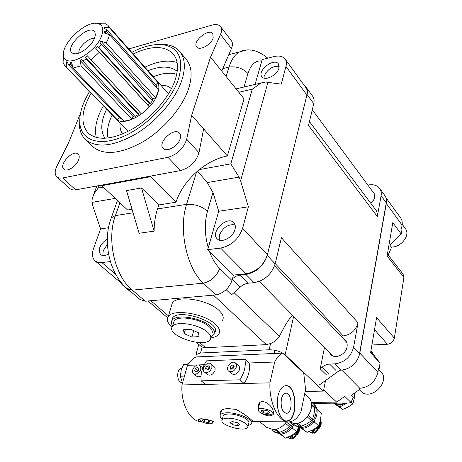 <?xml version="1.0" encoding="UTF-8"?>
<svg xmlns="http://www.w3.org/2000/svg" width="462" height="462" viewBox="0 0 462 462"><rect width="100%" height="100%" fill="white"/><g stroke="black" fill="none" stroke-linecap="round" stroke-linejoin="round"><path stroke-width="0.69" d="M387.439 254.054L403.089 274.128L403.915 277.489L387.104 255.994L392.792 222.678L401.235 234.061L389.732 245.051L391.516 247.372L388.201 255.03M312.878 403.361L348.989 403.026L350.999 402.414L344.773 396.379L336.694 402.131L311.555 402.379M386.105 197.927L400.467 217.671C401.998 219.716 402.541 222.187 402.102 225.075L386.18 203.32L359.655 352.928L377.893 372.337C375.369 381.826 369.346 387.144 359.817 388.294L358.945 388.912L359.534 389.501L351.16 395.455L353.228 397.487L350.999 402.414M340.604 369.704L318.913 385.256M336.694 402.131L323.729 389.824M359.817 388.294L341.799 370.143M403.915 277.489L394.346 338.12L376.582 317.631L370.582 352.777L380.082 363.074L379.187 368.52L378.621 367.914L377.893 372.337M402.102 225.075L401.495 228.771L401.992 229.452L401.235 234.061M394.346 338.12C393.422 341.678 391.106 343.722 387.41 344.248L371.916 344.981M370.853 351.201L380.082 363.074M370.865 351.126L372.384 352.777L370.963 350.543M372.049 352.743L372.384 352.777M391.216 246.979C400.993 247.776 410.851 234.794 405.301 228.523L402.206 224.289M279.198 66.291C272.551 65.864 267.556 69.133 264.206 76.086L263.941 78.09M107.398 244.421L103.217 250.67L102.824 255.521M360.389 390.76L360.874 391.245C371.044 401.778 391.412 381.086 380.532 371.292L378.43 369.046M235.066 224.855C228.084 223.966 222.84 227.466 219.34 235.349L219.277 240.084M293.093 315.812C290.685 316.048 286.111 322.903 279.383 336.382C277.367 339.582 274.428 341.967 270.576 343.537L266.331 344.635L205.584 347.719L202.142 347.054L200.912 346.217M305.163 391.424L323.475 391.1L285.112 354.787C280.977 351.495 275.647 349.826 269.127 349.774L200.514 353.008L195.963 354.666L196.113 356.982M232.305 279.377L240.188 287.104L231.531 294.837L226.137 289.668M379.804 188.612L384.834 195.536C386.365 197.574 386.885 200.058 386.405 202.974L359.69 353.719L353.586 347.228L358.027 322.771C355.884 330.347 350.947 334.725 343.214 335.903L340.823 336.03M306.167 87.278L312.583 96.108C314.068 98.088 314.46 100.606 313.762 103.667L308.518 125.41L377.327 216.493L381.098 195.726C381.595 192.793 381.081 190.309 379.556 188.271C377.183 185.406 373.654 184.286 368.982 184.904L367.862 185.077M304.296 85.441L305.925 86.948C307.403 88.912 307.784 91.436 307.057 94.508L267.232 255.44C263.577 266.008 256.479 272.355 245.934 274.474L240.321 275.046L248.487 283.189L254.065 282.657C264.547 280.613 271.575 274.341 275.138 263.842L281.433 237.739L358.027 322.771M309.442 121.587L376.224 210.499L377.39 213.49L377.327 216.493M171.367 306.248L172.32 303.06C176.946 294.773 208.2 299.613 219.052 310.47C223.03 314.276 224.157 317.613 222.43 320.489M132.311 292.983L130.417 291.713M124.209 285.863L122.239 284.771L120.137 282.172M214.38 332.045L215.257 330.827M172.078 318.688L172.199 320.235M214.293 333.108L214.605 332.698C222.661 323.002 178.615 307.675 172.43 318.122L171.708 321.136M210.811 337.965C214.795 337.318 217.469 336.007 218.838 334.032C220.553 331.231 219.398 327.951 215.367 324.185C204.36 313.461 172.869 308.472 168.284 316.557C166.297 319.6 167.585 323.117 172.141 327.096M326.605 375.046L320.218 368.82L324.44 347.62M323.475 391.1L325.543 380.503M353.586 347.228C350.831 356.982 344.571 362.526 334.8 363.86L328.996 364.085L326.16 364.737L323.435 366.135L320.218 368.82M359.69 353.719C356.999 363.403 350.791 368.895 341.083 370.183L339.888 370.218M232.53 278.54L236.348 276.149L240.321 275.046M240.188 287.104C242.798 284.823 245.565 283.518 248.487 283.189M343.676 339.056L345.218 340.176C346.893 341.909 347.505 344.155 347.049 346.904C345.992 354.348 335.366 359.413 330.896 354.672L329.504 352.76M372.719 191.655L373.931 192.752L374.844 197.135L373.487 200.41L370.83 203.315M207.582 332.184C210.649 334.985 211.532 337.422 210.239 339.489C204.874 348.856 165.194 335.268 172.505 326.495C175.883 320.559 199.278 324.289 207.582 332.184M184.182 333.639L191.949 337.035L199.076 336.613L198.475 332.75L190.627 329.302L183.46 329.764L184.182 333.639L185.326 329.643M193.734 330.665L191.949 337.035M215.2 329.741L214.605 331.219M172.436 319.444L172.69 317.792M172.655 325.987C171.2 323.822 171.044 321.927 172.182 320.299C175.93 313.681 201.709 317.764 210.799 326.53C214.154 329.625 215.113 332.328 213.692 334.632L210.984 336.74M173.441 323.308L174.116 321.015C177.512 315.02 200.837 318.705 209.09 326.64C212.139 329.452 213.017 331.907 211.717 334.003M220.449 411.85L220.882 413.086M224.624 408.991L222.99 409.003L220.432 411.885L220.12 416.025M281.381 399.047C280.492 407.467 282.242 412.225 286.642 413.323C293.306 412.901 292.134 391.77 285.551 393.231C283.61 393.659 282.218 395.599 281.381 399.047M286.469 420.917L286.896 420.888C298.152 420.276 296.916 384.956 285.753 385.706M278.014 395.859C275.202 407.305 280.711 422.193 287.15 420.888C298.874 420.172 296.795 383.137 285.25 385.764C281.889 386.521 279.481 389.882 278.014 395.859M213.294 421.558L212.462 421.136C208.893 419.762 199.405 417.59 198.394 419.617C197.961 420.397 198.839 420.98 201.028 421.367M305.578 389.42L301.045 411.498C298.013 417.694 294.23 421.13 289.68 421.812C279.262 423.723 268.896 403.828 269.947 382.854L274.688 362C276.929 357.582 279.591 354.62 282.669 353.112L303.707 373.001L305.578 389.42M201.38 421.575C190.471 422.204 180.55 403.927 181.993 384.95L187.462 365.344C189.951 361.186 192.862 358.385 196.206 356.941L282.669 353.112M187.462 365.344L204.262 364.703M201.178 380.855L239.882 379.828C244.386 372.794 246.073 365.939 244.924 359.263L206.549 360.845C202.131 367.527 200.341 374.197 201.178 380.855L205.544 384.39L244.144 383.466C248.614 376.466 250.271 369.64 249.11 362.982L274.688 362M181.993 384.95L269.947 382.854M233.183 408.945L234.846 408.934C244.71 413.496 254.452 422.002 252.726 421.673L251.952 421.748M261.521 413.253C267.105 416.424 271.096 416.701 273.498 414.096L272.955 409.95C270.888 403.938 260.66 397.753 258.501 404.654L258.327 408.772M252.125 421.003L252.425 420.79M295.894 423.446L299.884 426.299L301.305 426.305L306.803 423.827L311.55 420.668L312.531 419.334L314.033 414.027L314.761 408.067L314.31 406.762L311.515 404.221M313.906 429.712L314.443 430.341M312.601 430.012L312.93 430.301L312.936 429.833M314.437 430.578L312.878 430.301M317.382 429.781C319.652 428.384 320.917 426.409 321.171 423.862M314.662 420.449L314.558 422.176L312.924 422.782M303.453 428.095L302.737 428.667L307.028 432.368L313.398 429.591L318.792 425.929L320.536 419.871L321.298 412.982L317.111 409.17L316.903 409.719M314.558 422.176L318.792 425.929M301.178 428.164L307.028 432.368M312.965 429.822C317.504 428.973 319.912 426.189 320.189 421.471M316.695 408.87L317.111 409.17M302.737 428.667L302.096 428.193M311.55 420.668L307.322 416.926M301.305 426.305L297.655 423.157M314.761 408.067L311.584 405.18M312.531 419.334L308.327 415.598M299.884 426.299L296.488 423.371M288.744 421.875L294.56 423.51C307.369 424.249 317.33 403.776 307.779 396.777L304.654 393.919M293.006 423.4L294.814 425.3L300.843 427.327C312.428 428.026 321.356 409.54 312.676 403.182L311.128 402.131M295.247 425.675L301.842 428.193C313.421 428.898 322.332 410.435 313.652 404.077L313.207 403.673M312.358 433.206L312.624 431.872L312.104 431.427L311.844 432.755L312.358 433.206L310.782 432.738M311.844 432.755L310.366 432.38L309.736 431.329M312.104 431.427L311.555 430.526M312.052 431.421L312.93 430.301M313.871 429.891L314.241 430.018L313.305 432.773L314.703 433.177L316.268 432.161L317.966 429.186C321.113 426.305 321.968 423.198 320.536 419.877M320.443 420.351C321.234 423.492 320.235 426.282 317.452 428.736L315.563 431.924L314.437 432.657L313.305 432.773M292.406 435.481L292.908 436.088M291.118 435.724L291.493 436.041L291.505 435.591M295.744 435.574C298.106 434.124 299.37 432.074 299.526 429.417M290.638 437.144L291.493 436.041L292.925 436.307M292.729 426.553L292.608 428.291L290.985 428.892M281.895 434.02L281.214 434.569L285.51 438.12L291.666 435.429L296.852 431.895L298.279 427.546M292.608 428.291L296.852 431.895M280.151 434.107L285.51 438.12M291.36 435.597C295.697 434.886 298.082 432.23 298.521 427.633M281.214 434.569L280.619 434.113M285.36 423.227L289.628 426.848L285.066 429.897L279.753 432.293L276.109 429.279M289.628 426.848L290.586 425.554L291.435 423.077M290.586 425.554L286.33 421.933M275.017 429.493L278.395 432.282L274.711 429.533M266.407 427.188L273.03 429.637C278.303 429.452 282.767 426.842 286.423 421.8M271.997 429.579L273.839 431.485L279.314 433.281C285.32 432.911 289.865 429.62 292.948 423.394M274.307 431.866L280.318 434.113C286.238 433.766 290.748 430.538 293.855 424.428M278.395 432.282L279.753 432.293M290.904 438.871L291.175 437.578L290.662 437.144L290.39 438.444L290.904 438.871L289.449 438.455M290.39 438.444L289.027 438.103L288.392 437.006M290.662 437.144L290.171 436.197M292.371 435.654L292.706 435.77L291.788 438.461L292.671 438.9L295.241 436.671L296.321 434.979C298.631 433.021 299.699 430.671 299.532 427.928M299.047 427.8C299.093 430.445 298.013 432.692 295.807 434.54L294.727 436.238L291.788 438.461M247.99 425.791L251.426 424.006C254.643 420.149 238.404 412.479 227.419 412.774C223.729 412.82 221.408 413.496 220.449 414.807C219.675 416.071 220.305 417.561 222.349 419.277M235.961 409.413L228.447 408.616C224.769 408.674 222.447 409.361 221.483 410.689L221.159 411.983M227.939 418.179C236.942 417.977 250.248 424.232 247.62 427.356C244.941 432.582 218.295 424.688 222.21 419.819C222.996 418.751 224.907 418.208 227.939 418.179M237.514 425.739L239.87 424.722L237.231 422.626L232.224 421.563L229.903 422.597L232.553 424.682L237.514 425.739L238.097 423.313M233.258 421.783L232.553 424.682M222.984 416.724L223.244 415.679C224.035 414.599 225.941 414.044 228.973 414.01C237.959 413.779 251.224 420.045 248.591 423.204L247.851 426.357M269.196 414.922C262.156 414.177 258.466 412.416 258.125 409.644C259.661 406.485 275.005 410.891 272.771 413.842L269.196 414.922M263.248 409.927L261.128 410.862L263.311 412.687L267.613 413.594L269.75 412.67L267.573 410.834L263.248 409.927M268.127 411.301L267.613 413.594M263.912 410.065L263.311 412.687M211.96 420.98L212.924 423.007L209.939 423.85C203.782 423.198 200.208 421.61 199.214 419.103M203.898 419.242L202.131 420.085L204.348 421.771L208.327 422.626L210.118 421.794L207.912 420.097L203.898 419.242M208.801 420.784L208.327 422.626M204.943 419.467L204.348 421.771M188.427 363.819L183.674 364.362L181.208 370.299L180.336 376.224L182.496 383.148M188.184 364.183L183.674 364.362M184.465 376.097L180.336 376.224M182.195 382.519C176.848 383.477 175.976 368.947 181.335 368.439L181.832 368.405L181.335 368.439M249.11 362.982L244.924 359.263M244.144 383.466L239.882 379.828M236.423 366.886C234.581 371.09 232.022 372.528 228.754 371.205C224.648 368.306 231.653 359.609 235.406 362.924L236.457 364.599L236.423 366.886M229.909 367.117L230.463 369.132L232.617 369.057L234.211 366.961L233.651 364.951L231.497 365.032L229.909 367.117L231.941 369.08M234.136 366.689L233.449 366.718L231.86 368.797M233.449 366.718L231.497 365.032M235.597 363.086L239.229 366.482L239.662 367.914L239.53 369.583C237.699 373.775 235.152 375.208 231.884 373.879L231.693 373.712M211.85 367.769C210.043 371.846 207.571 373.279 204.447 372.066C200.444 369.346 207.213 360.678 210.88 363.813L211.919 365.471L211.85 367.769M205.567 367.995L206.064 369.97L208.143 369.9L209.719 367.844L209.217 365.864L207.138 365.944L205.567 367.995L207.617 369.918M209.65 367.579L209.119 367.596L207.548 369.64M209.119 367.596L207.138 365.944M211.059 363.964L214.743 367.302L215.165 368.734L215.003 370.414C213.207 374.48 210.747 375.901 207.623 374.688L207.438 374.538M195.495 374.289L193.647 373.752C189.72 371.13 196.327 362.554 199.919 365.586C201.934 369.513 200.456 372.412 195.495 374.289M197.384 367.359L195.322 368.566L194.698 370.853L196.136 371.945L198.21 370.732L198.827 368.439L197.384 367.359L198.804 368.532M198.556 369.45L197.297 370.183L196.945 371.471M197.297 370.183L195.322 368.566M200.97 376.605L198.273 376.853M200.993 376.108L198.66 376.865L196.639 376.178M110.395 261.584L100.294 262.716L97.811 262.364L95.357 261.14C92.233 258.42 91.632 254.187 93.561 248.44L100.589 228.927L92.758 205.763L91.984 202.385L91.973 200L93.757 194.202L98.175 188.051L99.093 185.58M246.714 50.029L239.27 51.946C234.8 54.631 231.387 59.662 229.025 67.042L226.109 76.484M222.823 68.607L229.025 67.042C236.521 66.13 242.833 68.284 247.973 73.498L244 87.006M278.95 68.133C277.408 75.081 265.061 81.358 261.977 76.831C256.647 71.096 273.874 57.421 278.384 63.843L278.95 68.133M247.973 73.498C250.872 64.501 255.48 60.326 261.792 60.972L262.07 59.592L273.926 56.607C278.984 55.423 282.663 56.173 284.967 58.859C286.428 60.799 286.763 63.323 285.966 66.43L281.225 84.13L265.627 82.034L261.047 82.993L252.298 89.166L230.815 163.86L239.05 177.119L240.598 180.775L267.972 82.213M261.792 60.972L255.082 84.396M128.765 48.949L211.804 25.173C215.777 24.099 218.659 24.544 220.438 26.496C221.933 28.407 221.956 31.069 220.513 34.488L210.545 57.138L191.661 115.269L203.632 128.91L198.978 152.726C196.107 161.839 189.963 167.787 180.532 170.576L150.912 176.034L150.676 176.709L175.97 202.212C179.683 191.049 186.561 180.96 196.598 171.939L186.584 204.331C178.28 229.129 186.735 268.462 203.315 283.154L215.864 294.941L145.305 301.212L132.305 290.142C114.83 276.247 106.37 239.466 115.402 215.598L111.325 217.758L110.493 220.068M285.204 59.188L305.786 87.485C307.265 89.455 307.646 91.978 306.924 95.056L267.406 254.753C263.75 265.315 256.653 271.656 246.107 273.781L233.449 275.075L232.005 280.509C228.933 288.421 223.55 293.231 215.864 294.941M197.517 171.136L207.282 182.577L212.988 192.504L218.722 211.261L248.36 206.826L242.596 228.355C238.658 239.125 231.323 245.697 220.582 248.077L207.582 249.671L208.247 247.823C204.614 234.846 204.366 222.638 207.49 211.186C201.611 206.231 194.641 203.95 186.584 204.331L157.519 208.934L158.812 204.972L141.516 187.959L154.1 231.144C154.198 223.054 155.336 215.65 157.519 208.934M248.36 206.826L240.598 180.775M100.589 228.927L108.489 227.743M210.545 57.138L244.028 98.77L227.362 155.942C217.718 157.871 208.391 162.422 199.376 169.594L230.815 163.86M132.028 209.292L127.587 210.008L101.767 185.695L102.004 185.043L74.752 190.021L71.749 189.743L69.756 188.548M119.929 202.795L115.402 215.598L133.068 212.803M233.449 275.075L209.384 251.293C212.041 258.564 215.483 264.287 219.716 268.48L232.005 280.509M122.863 284.436L121.956 283.726M145.305 301.212L139.888 299.411M154.1 231.144L139.097 233.27L126.524 190.604L141.516 187.959M191.661 115.269L186.694 139.201C183.703 148.371 177.46 154.412 167.96 157.323L62.624 177.968L59.425 178.066L56.999 177.004C54.591 174.7 54.574 171.044 56.941 166.025L68.578 142.804L80.498 113.271M88.554 93.312L89.385 91.251M196.598 171.939L199.376 169.594M150.912 176.034L102.004 185.043M150.676 176.709L101.767 185.695M212.988 192.504L207.49 211.186M218.722 211.261L208.247 247.823M108.541 253.979C105.29 255.821 102.674 256.046 100.693 254.666C97.609 249.613 99.815 244.34 107.311 238.854M234.991 229.377C233.189 237.214 221.564 243.468 217.348 238.946C209.76 232.588 226.986 215.338 233.697 222.563C235.291 224.203 235.724 226.472 234.991 229.377M203.632 128.91L227.362 155.942M175.97 202.212L158.812 204.972M220.651 26.773L231.26 40.569C232.767 42.504 232.825 45.166 231.427 48.568L221.76 71.079M78.575 160.008C76.294 166.407 67.03 172.228 63.981 169.219C58.224 164.992 73.065 149.082 78.101 154.054C79.418 155.301 79.58 157.288 78.575 160.008M213.201 37.93C211.342 44.589 199.665 51.045 196.795 47.066C191.718 42.002 208.512 27.812 212.797 33.57L213.201 37.93M180.134 138.883C178.072 146.119 166.77 152.541 163.259 148.539C156.913 143.099 173.879 126.825 179.4 133.056C180.671 134.407 180.913 136.348 180.134 138.883M180.145 52.108L185.868 58.992C191.776 65.76 192.689 75.664 188.606 88.698C182.392 107.484 163.981 129.146 143.491 141.505C121.298 153.858 104.579 155.734 93.341 147.147L92.094 145.928M156.768 44.554L166.251 44.583C171.673 45.363 175.987 47.488 179.192 50.964C185.06 57.681 185.903 67.573 181.716 80.642C175.352 99.486 156.751 121.315 136.134 133.836C113.808 146.367 97.06 148.377 85.88 139.865C82.363 136.683 80.255 132.455 79.551 127.177L80.053 115.893M131.751 52.333C143.659 46.165 154.273 43.653 163.588 44.791C179.187 47.8 184.101 59.379 178.332 79.522C171.073 101.12 146.933 126.265 123.556 136.411C100.144 146.697 81.936 140.771 79.949 124.469C78.915 114.743 82.144 103.759 89.64 91.516M91.164 93.093C81.093 110.972 80.267 124.463 88.681 133.564C98.724 141.256 113.785 139.466 133.87 128.193C152.42 116.938 169.202 97.338 175.023 80.353C178.886 68.486 178.141 59.511 172.794 53.436C164.085 45.415 150.889 45.594 133.212 53.985M177.09 62.491C168.203 59.65 157.473 61.227 144.895 67.221M103.419 105.775C96.523 117.879 94.156 128.465 96.31 137.543M177.206 71.327C170.368 65.916 160.632 65.714 147.984 70.726M106.664 109.136C100.739 121.373 100.208 131.11 105.059 138.34M176.709 74.278C170.166 72.286 162.358 73.106 153.286 76.732M112.226 114.888C107.941 123.666 106.537 131.393 108.016 138.074M171.402 88.768C168.936 86.267 165.454 85.112 160.961 85.308M120.155 123.21C119.623 127.679 120.501 131.243 122.794 133.899M207.582 249.671L209.384 251.293M63.646 55.954L63.317 55.613L63.485 54.169M155.81 79.591L156.422 80.163C159.217 83.229 159.609 87.757 157.606 93.734C152.113 111.394 123.903 128.072 115.875 118.786L114.865 117.619M108.287 25.745L156.358 80.215L157.992 82.698L155.706 84.771M105.376 29.048L104.141 27.662L104.429 28.921L106.364 29.181L156.676 85.863L156.878 87.942M106.566 33.755L104.476 31.41L104.245 32.998L109.546 34.731L158.57 89.847L155.729 97.869L152.818 98.573L151.998 99.983M152.818 98.573L100.901 41.164L99.694 43.064L101.34 44.104L152.535 100.572L150.294 103.736L149.497 103.58L148.031 105.353L149.359 106.895L141.482 114.033L87.347 55.815L85.366 57.201L138.282 113.744L138.329 114.582L135.008 116.459L82.767 61.03L81.913 59.275L79.943 60.268L133.056 116.493L131.999 119.375L123.955 121.235L72.95 68.099L71.76 62.63L70.224 62.653L72.216 64.738M140.084 112.537L138.282 113.744M134.448 115.864L133.056 116.493M122.003 119.196L120.391 118.774L67.949 64.218L67.868 62.272L66.707 61.81L67.897 63.046M119.381 117.723L117.192 119.704L115.431 118.208M63.485 58.31L63.121 57.929L63.531 53.113M63.565 56.624L63.334 56.387L63.121 57.929M117.192 119.704L65.044 66.06L63.098 62.803L63.334 56.387M66.251 66.961L66.707 61.81M72.742 67.152L70.305 64.611L70.224 62.653M131.999 119.375L81.139 65.771L79.943 60.268M138.329 114.582L86.227 58.957L85.366 57.201M149.359 106.895L95.674 48.227L148.031 105.353M149.497 103.58L97.257 46.362L95.674 48.227M150.294 103.736L98.903 47.401L97.257 46.362M155.729 97.869L106.237 42.902L100.901 41.164M108.968 34.54L106.416 31.676L104.476 31.41M157.992 82.698L109.367 27.645L104.141 27.662M109.367 27.645L107.865 25.266L105.821 23.828L100.635 23.833L99.428 23.447L101.016 23.354L101.438 23.828M97.719 23.464C102.853 24.809 104.077 29.118 101.392 36.388C94.883 54.048 64.975 69.184 63.646 55.919C60.464 44.387 85.817 20.23 97.719 23.464L100.78 23.302L98.597 23.1L95.536 23.279M70.305 64.611L67.949 64.218M81.139 65.771L72.95 68.099M86.227 58.957L82.767 61.03M99.313 52.293L90.979 59.887M101.34 44.104L98.903 47.401M109.546 34.731L108.293 38.687L106.237 42.902M106.364 29.181L106.416 31.676M94.415 38.496C91.239 46.881 78.09 56 73.065 53.378C61.96 48.908 90.483 21.737 94.958 32.519L95.299 35.158L94.415 38.496M78.944 53.049C77.622 47.753 89.154 37.006 94.317 38.727M351.097 402.194L352.824 403.869L348.117 407.057L342.619 409.465L339.94 406.93L347.02 403.043M334.321 403.159L339.94 406.93M342.619 409.465L333.61 403.164M352.824 403.869L354.192 398.746L354.747 393.179M335.042 403.153L339.686 404.666L344.929 403.06M335.331 403.459L340.257 405.209L346.327 403.049M387.41 344.248L374.52 329.701M200.514 353.008L202.142 347.054M269.127 349.774L270.576 343.537M285.112 354.787L293.641 316.366M266.331 344.635L213.456 295.154M279.383 336.382L234.032 292.608M343.214 335.903L275.208 263.577M307.057 94.508L313.762 103.667M267.232 255.44L275.138 263.842M386.405 202.974L381.098 195.726M205.584 347.719L199.584 342.567M168.486 315.887L150.808 300.722M341.083 370.183L334.8 363.86M335.874 370.345L329.562 364.05M245.934 274.474L254.065 282.657M328.309 373.539L321.945 367.29M311.457 432.755L311.977 433.2M313.692 432.779L314.206 433.229M316.343 430.474L316.857 430.925M317.452 428.736L317.966 429.186M290.021 438.438L290.54 438.865M292.157 438.467L292.671 438.9M294.727 436.238L295.241 436.671M295.807 434.54L296.321 434.979M203.326 283.16L132.317 290.148L126.871 288.369M101.935 262.624L115.783 274.44M242.596 228.355L267.406 254.753M220.582 248.077L246.107 273.781M285.966 66.43L306.924 95.056M91.984 202.385L115.252 198.389M238.825 92.302L252.298 89.166M98.175 188.051L103.28 187.122M207.282 182.577L239.05 177.119M62.624 177.968L75.722 189.882M167.96 157.323L180.532 170.576M186.694 139.201L198.978 152.726M220.513 34.488L231.427 48.568M219.716 268.48C216.534 276.472 211.07 281.364 203.315 283.154M312.289 109.777L374.763 194.427M259.199 281.422L332.455 355.757M274.549 265.835L346.564 342.111M359.303 389.668L360.874 391.245M198.793 344.404L195.963 354.666M147.979 300.97L167.625 317.764M196.356 342.325L201.224 346.483M130.902 292.123L122.239 284.771M214.969 331.335L214.605 332.698M172.32 303.06L168.284 316.557M345.218 340.176L345.53 340.511M173.025 317.446L172.182 320.299M174.116 321.015L172.505 326.495M286.642 413.323L285.99 413.323M287.508 421.806L252.679 421.691M252.812 421.28L252.726 421.673M273.741 412.976L273.498 414.096M294.814 425.3L295.819 426.166M310.886 432.825L310.366 432.38M259.725 421.714L267.007 427.679M273.839 431.485L274.844 432.311M289.547 438.536L289.027 438.103M251.715 422.776L252.223 420.587M220.449 414.807L221.483 410.689M223.244 415.679L222.21 419.819M274.826 350.242L274.087 353.488M259.708 402.772L258.125 409.644M273.394 411.024L272.909 413.224M213.334 421.396L213.057 422.476M231.884 373.879L228.754 371.205M207.623 374.688L204.447 372.066M202.812 367.983L200.092 365.731M196.812 376.322L193.647 373.752M96.818 186.001L93.757 194.202M140.321 299.774L127.316 288.744C109.558 274.232 102.05 241.28 111.325 217.758L117.469 200.479M239.27 51.946L228.8 54.683M261.047 82.993L236.07 88.871M233.997 222.88L233.697 222.563M70.091 188.848L56.999 177.004M93.341 147.147L85.88 139.865M79.949 124.469L79.551 127.177M163.588 44.791L166.251 44.583M172.794 53.436L173.66 54.464M122.442 284.13L95.357 261.14M267.752 58.16C258.171 50.271 249.012 48.019 240.28 51.403M168.532 93.884L156.872 80.671M128.095 131.427L115.875 118.786M65.044 66.06L115.933 118.728M63.646 55.919L63.473 57.375M95.328 34.812L94.958 32.519M74.584 53.742L73.065 53.378"/></g></svg>

